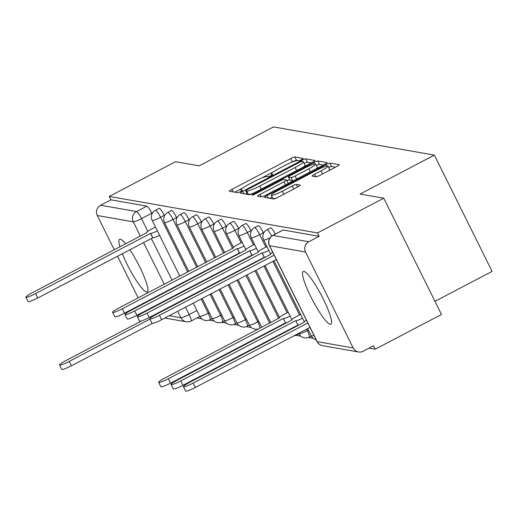 <?xml version="1.0" encoding="UTF-8"?>
<svg xmlns="http://www.w3.org/2000/svg" width="518" height="518" viewBox="0 0 518 518"><rect width="100%" height="100%" fill="white"/><g stroke="black" fill="none" stroke-linecap="round" stroke-linejoin="round"><path stroke-width="0.78" d="M301.346 159.693A2.622 0.33 -26.4 0 0 303.147 158.43A2.622 0.33 -26.4 0 0 303.088 158.398L294.807 156.948A3.743 0.473 -26.4 0 0 290.753 158.521L231.896 189.368A3.743 0.473 -26.4 0 0 229.325 191.168A3.743 0.473 -26.4 0 0 229.409 191.22L237.691 192.67A2.622 0.33 -26.4 0 0 240.527 191.563A2.622 0.33 -26.4 0 0 242.327 190.3A2.622 0.33 -26.4 0 0 242.269 190.268L241.194 190.08A11.985 1.522 -26.4 0 1 240.922 189.925A11.985 1.522 -26.4 0 1 249.164 184.162L254.073 181.591A11.985 1.522 -26.4 0 1 267.029 176.547L268.097 176.735A2.622 0.33 -26.4 0 0 270.933 175.628A2.622 0.33 -26.4 0 0 272.74 174.365A2.622 0.33 -26.4 0 0 272.675 174.333L271.607 174.145A11.985 1.522 -26.4 0 1 271.335 173.99A11.985 1.522 -26.4 0 1 279.578 168.227L284.479 165.656A11.985 1.522 -26.4 0 1 297.436 160.606L298.51 160.794A2.622 0.33 -26.4 0 0 301.346 159.693M303.904 271.38A29.766 5.025 -117.7 0 0 303.211 271.458A29.766 5.025 -117.7 0 0 311.694 298.446A29.766 5.025 -117.7 0 0 330.154 324.262A29.766 5.025 -117.7 0 0 330.847 324.184A29.766 5.025 -117.7 0 0 322.364 297.196A29.766 5.025 -117.7 0 0 303.904 271.38M125.609 243.849A29.766 5.025 -117.7 0 0 120.293 239.206A29.766 5.025 -117.7 0 0 119.6 239.284A29.766 5.025 -117.7 0 0 119.936 246.821M122.332 253.671A29.766 5.025 -117.7 0 0 146.542 292.087A29.766 5.025 -117.7 0 0 147.235 292.01A29.766 5.025 -117.7 0 0 144.01 276.398A29.766 5.025 -117.7 0 0 129.882 249.715M316.071 176.793A3.743 0.473 -26.4 0 0 320.118 175.214L336.629 166.563A3.743 0.473 -26.4 0 0 339.206 164.763A3.743 0.473 -26.4 0 0 339.122 164.711L329.921 163.099A3.743 0.473 -26.4 0 0 325.874 164.679L267.016 195.519A3.743 0.473 -26.4 0 0 264.439 197.326A3.743 0.473 -26.4 0 0 264.523 197.371L273.724 198.983A3.743 0.473 -26.4 0 0 277.771 197.403L297.721 186.953A3.743 0.473 -26.4 0 0 300.298 185.153A3.743 0.473 -26.4 0 0 300.207 185.101L296.27 184.414A3.743 0.473 -26.4 0 0 292.223 185.988L282.329 191.174A10.017 1.276 -26.4 0 1 271.277 195.26A10.017 1.276 -26.4 0 1 278.16 190.443L316.912 170.137A10.017 1.276 -26.4 0 1 327.972 166.045A10.017 1.276 -26.4 0 1 321.082 170.869L314.62 174.255A3.743 0.473 -26.4 0 0 312.05 176.055A3.743 0.473 -26.4 0 0 312.134 176.101L316.071 176.793M109.24 196.445L175.531 161.707L199.197 165.851L273.478 126.923L434.375 155.115L360.094 194.049L383.76 198.193L317.469 232.938L109.24 196.445L110.917 199.838L100.596 205.251L136.571 211.551A7.634 1.289 62.3 0 1 141.524 218.609L147.818 231.287M312.386 162.315A3.743 0.473 -26.4 0 0 314.963 160.509A3.743 0.473 -26.4 0 0 314.879 160.463L305.678 158.851A3.743 0.473 -26.4 0 0 301.631 160.431L242.774 191.271A3.743 0.473 -26.4 0 0 240.197 193.072A3.743 0.473 -26.4 0 0 240.281 193.123L249.482 194.736A3.743 0.473 -26.4 0 0 253.529 193.156L312.386 162.315M317.799 160.975L327 162.587A3.743 0.473 -26.4 0 1 327.085 162.633A3.743 0.473 -26.4 0 1 324.508 164.439L265.65 195.28A3.743 0.473 -26.4 0 1 261.603 196.859L257.666 196.167A3.743 0.473 -26.4 0 1 257.582 196.121A3.743 0.473 -26.4 0 1 260.159 194.321L284.026 181.812A3.743 0.473 -26.4 0 0 286.603 180.005A3.743 0.473 -26.4 0 0 286.519 179.96L283.903 179.5A3.743 0.473 -26.4 0 0 279.856 181.08L255.005 194.101A2.622 0.33 -26.4 0 1 252.111 195.169A2.622 0.33 -26.4 0 1 253.911 193.913L313.753 162.555A3.743 0.473 -26.4 0 1 317.799 160.975L319.483 164.368L323.355 165.041M383.76 198.193L441.478 314.471L375.187 349.216L369.081 348.141M196.931 317.974L201.729 318.816M209.201 320.13L214.122 320.992M221.594 322.3L226.508 323.161M233.981 324.469L238.902 325.33M246.367 326.644L251.288 327.505M258.76 328.813L258.767 328.813A7.634 7.634 0 0 1 249.333 325.026A7.634 0.971 -26.4 0 0 249.501 325.129A7.634 0.971 153.6 0 0 257.757 321.911A7.634 1.289 62.3 0 1 259.829 328.257M295.927 335.327L300.841 336.188M308.314 337.496L313.235 338.358M434.958 301.34L492.1 271.393L434.375 155.115M317.469 232.938L319.153 236.325L308.825 241.738A7.634 7.459 99.9 0 0 305.529 252.007L353.153 347.947A7.634 7.459 99.9 0 0 363.183 351.236L373.504 345.823L375.187 349.216M110.917 199.838L146.898 206.138A7.634 1.289 62.3 0 1 151.852 213.196L152.104 213.714M145.014 311.648A7.634 7.459 -80.1 0 1 144.923 311.46L144.794 311.208M141.602 304.772L141.382 304.331M138.189 297.895L117.495 256.209M114.297 249.773L97.293 215.52A7.634 7.459 -80.1 0 1 100.596 205.251M263.351 232.737L259.686 234.66A7.634 1.289 62.3 0 0 254.558 227.622L258.223 225.699A7.634 1.289 -117.7 0 1 263.351 232.737L263.604 233.249M250.965 230.568L247.3 232.485A7.634 1.289 62.3 0 0 242.165 225.447L245.83 223.53A7.634 1.289 -117.7 0 1 250.965 230.568L251.217 231.08M238.571 228.393L234.907 230.316A7.634 1.289 62.3 0 0 229.778 223.277L233.443 221.361A7.634 1.289 -117.7 0 1 238.571 228.393L238.83 228.911M226.185 226.224L222.52 228.147A7.634 1.289 62.3 0 0 217.392 221.108L221.05 219.185A7.634 1.289 -117.7 0 1 226.185 226.224L226.437 226.735M213.792 224.054L210.133 225.971A7.634 1.289 62.3 0 0 204.999 218.939L208.663 217.016A7.634 1.289 -117.7 0 1 213.792 224.054L214.051 224.566M201.405 221.885L197.74 223.802A7.634 1.289 62.3 0 0 192.612 216.764L196.277 214.847A7.634 1.289 -117.7 0 1 201.405 221.885L201.657 222.397M189.018 219.71L185.353 221.633A7.634 1.289 62.3 0 0 180.219 214.594L183.884 212.671A7.634 1.289 -117.7 0 1 189.018 219.71L189.271 220.228M176.625 217.541L172.96 219.464A7.634 1.289 62.3 0 0 167.832 212.425L171.497 210.502A7.634 1.289 -117.7 0 1 176.625 217.541L176.884 218.052M164.238 215.371L160.574 217.288A7.634 1.289 62.3 0 0 155.445 210.25L159.11 208.333A7.634 1.289 -117.7 0 1 164.238 215.371L164.491 215.883M275.311 234.071A7.634 1.289 -117.7 0 0 270.61 227.868L266.945 229.791A7.634 1.289 62.3 0 1 271.691 236.066M319.153 236.325L283.178 230.018A7.634 1.289 -117.7 0 0 282.996 230.044A7.634 1.289 -117.7 0 0 282.88 230.173M298.854 160.748L296.484 160.334A3.743 0.473 -26.4 0 0 292.437 161.914L291.964 162.16M273.316 171.931L261.558 178.095M242.91 187.872L234.738 192.152M246.918 193.376L245.61 194.056M311.227 162.917L307.362 162.244A3.743 0.473 -26.4 0 0 304.17 163.384M301.955 161.402A2.622 0.33 -26.4 0 0 299.126 162.503L247.462 189.582A2.622 0.33 -26.4 0 0 245.655 190.838A2.622 0.33 -26.4 0 0 245.72 190.877L246.846 191.071A11.985 1.522 -26.4 0 0 259.803 186.027L295.118 167.521A11.985 1.522 -26.4 0 0 303.36 161.752A11.985 1.522 -26.4 0 0 303.088 161.597L301.955 161.402M247.351 194.166A2.622 0.33 -26.4 0 0 247.339 194.231A2.622 0.33 -26.4 0 0 247.403 194.263L245.72 190.877M254.001 192.91A11.985 1.522 -26.4 0 1 248.53 194.464L247.403 194.263M303.062 167.204A11.985 1.522 -26.4 0 0 305.044 165.145L303.36 161.752M286.603 180.005L288.286 183.398A3.743 0.473 -26.4 0 0 288.286 183.398A3.743 0.473 -26.4 0 0 288.196 183.353M287.011 180.834L289.601 179.481M308.793 168.829A10.017 1.276 -26.4 0 0 315.682 164.012A10.017 1.276 -26.4 0 0 304.623 168.097L290.974 175.252A3.743 0.473 -26.4 0 0 288.396 177.052A3.743 0.473 -26.4 0 0 288.481 177.104L291.097 177.557A3.743 0.473 -26.4 0 0 295.143 175.984L308.793 168.829L310.308 171.879M316.058 168.868A10.017 1.276 -26.4 0 0 317.366 167.398L315.682 164.012M290.093 180.348A3.743 0.473 -26.4 0 0 290.08 180.445A3.743 0.473 -26.4 0 0 290.164 180.491L288.481 177.104M293.02 180.937A3.743 0.473 -26.4 0 1 292.774 180.95L290.164 180.491M319.483 164.368A3.743 0.473 -26.4 0 0 316.401 165.456M328.347 170.901A10.017 1.276 -26.4 0 0 329.649 169.438L327.972 166.045M271.277 195.26L272.954 198.653A10.017 1.276 -26.4 0 0 277.13 197.734M272.177 197.086L269.859 198.303M335.476 167.165L331.604 166.492A3.743 0.473 -26.4 0 0 328.69 167.502M141.718 320.843L65.592 360.742A8.774 1.114 -26.4 0 0 59.557 364.963A8.774 1.114 -26.4 0 0 69.244 361.376L149.909 319.107M152.311 323.4L71.432 365.786A8.774 1.114 153.6 0 1 61.746 369.366L59.557 364.963M155.432 227.02L151.813 228.917A7.634 0.971 -26.4 0 0 146.568 232.588A7.634 0.971 -26.4 0 0 146.743 232.686L31.935 292.935A8.774 1.114 -26.4 0 0 25.9 297.157A8.774 1.114 -26.4 0 0 35.587 293.576L150.634 233.372A7.634 0.971 -26.4 0 0 157.368 230.924M159.557 235.327A7.634 0.971 153.6 0 1 152.823 237.775L37.775 297.986A8.774 1.114 153.6 0 1 28.089 301.567L25.9 297.157M150.511 233.346L152.7 237.756M242.159 242.217L238.539 244.114A7.634 0.971 -26.4 0 0 233.294 247.785A7.634 0.971 -26.4 0 0 233.463 247.882L118.654 308.132A8.774 1.114 -26.4 0 0 112.626 312.354A8.774 1.114 -26.4 0 0 122.313 308.773L237.354 248.569A7.634 0.971 -26.4 0 0 244.095 246.121M240.851 252.758A7.634 0.971 153.6 0 1 239.543 252.972L124.501 313.183A8.774 1.114 153.6 0 1 114.808 316.763L112.626 312.354M237.238 248.543L239.426 252.952M286.894 322.733A7.634 0.971 153.6 0 1 285.593 322.947L283.404 318.538A7.634 0.971 -26.4 0 0 290.138 316.09M288.202 312.192L284.583 314.089A7.634 0.971 -26.4 0 0 279.338 317.761A7.634 0.971 -26.4 0 0 279.513 317.858L164.705 378.108A8.774 1.114 -26.4 0 0 158.67 382.329A8.774 1.114 -26.4 0 0 168.356 378.749L283.281 318.518M285.47 322.928L170.545 383.152A8.774 1.114 153.6 0 1 160.858 386.739L158.67 382.329M254.545 244.392L250.926 246.283A7.634 0.971 -26.4 0 0 245.681 249.954A7.634 0.971 -26.4 0 0 245.856 250.058L131.048 310.308A8.774 1.114 -26.4 0 0 125.013 314.53A8.774 1.114 -26.4 0 0 134.699 310.942L249.747 250.738A7.634 0.971 -26.4 0 0 256.481 248.29M253.237 254.934A7.634 0.971 153.6 0 1 251.936 255.147L136.888 315.352A8.774 1.114 153.6 0 1 127.201 318.933L125.013 314.53M249.624 250.718L251.813 255.121M299.287 324.903A7.634 0.971 153.6 0 1 297.979 325.116L295.791 320.707A7.634 0.971 -26.4 0 0 302.531 318.259M300.595 314.361L296.976 316.258A7.634 0.971 -26.4 0 0 291.725 319.93A7.634 0.971 -26.4 0 0 291.899 320.027L177.091 380.277A8.774 1.114 -26.4 0 0 171.057 384.498A8.774 1.114 -26.4 0 0 180.743 380.918L295.674 320.687M297.863 325.097L182.932 385.327A8.774 1.114 153.6 0 1 173.245 388.908L171.057 384.498M266.938 246.562L263.319 248.459A7.634 0.971 -26.4 0 0 258.068 252.13A7.634 0.971 -26.4 0 0 258.242 252.227L143.434 312.477A8.774 1.114 -26.4 0 0 137.399 316.699A8.774 1.114 -26.4 0 0 147.086 313.118L262.134 252.907A7.634 0.971 -26.4 0 0 268.874 250.459M265.63 257.103A7.634 0.971 153.6 0 1 264.322 257.316L149.275 317.521A8.774 1.114 153.6 0 1 139.588 321.108L137.399 316.699M262.017 252.888L264.206 257.297M306.371 320.13A7.634 0.971 -26.4 0 0 304.118 322.099A7.634 0.971 -26.4 0 0 304.286 322.196L189.484 382.446A8.774 1.114 -26.4 0 0 183.45 386.668A8.774 1.114 -26.4 0 0 193.136 383.087L307.796 322.999M309.984 327.408L195.325 387.496A8.774 1.114 153.6 0 1 185.632 391.077L183.45 386.668M272.714 252.331A7.634 0.971 -26.4 0 0 270.461 254.299A7.634 0.971 -26.4 0 0 270.629 254.396L155.827 314.646A8.774 1.114 -26.4 0 0 149.793 318.868A8.774 1.114 -26.4 0 0 159.479 315.287L274.139 255.199M276.327 259.602L161.668 319.697A8.774 1.114 153.6 0 1 151.981 323.277L149.793 318.868M305.529 252.007L269.554 245.707L317.178 341.64L353.153 347.947M151.852 213.196L141.524 218.609A7.634 0.971 -26.4 0 1 133.275 221.827L97.293 215.52M151.373 238.455L172.067 280.141M175.259 286.577L175.479 287.017M178.678 293.453L178.891 293.894M185.502 307.206L189.148 314.549A7.634 1.289 62.3 0 1 191.103 321.031L199.831 316.453M196.872 310.502L189.148 314.549A7.634 0.971 -26.4 0 1 180.899 317.761L177.687 311.299M171.082 297.986L170.862 297.546M167.67 291.116L167.45 290.676M164.258 284.24L143.557 242.547M140.365 236.111L133.275 221.827A7.634 7.459 -80.1 0 1 136.571 211.551L146.898 206.138M144.923 311.46L145.26 311.519M169.244 315.721L180.899 317.761A7.634 7.459 99.9 0 0 186.24 321.788A7.634 7.634 0 0 0 191.103 321.031M254.558 227.622A7.634 7.634 0 0 0 251.262 237.775A7.634 0.971 153.6 0 0 251.437 237.872A7.634 0.971 153.6 0 0 259.686 234.66L265.87 247.118M272.947 261.376L299.527 314.918M306.604 329.176L307.31 330.594A7.634 1.289 62.3 0 1 309.265 337.076L311.331 335.994M308.378 330.037L307.31 330.594A7.634 0.971 153.6 0 1 299.061 333.812A7.634 0.971 -26.4 0 1 298.886 333.709A7.634 7.634 0 0 0 309.265 337.076M242.165 225.447A7.634 7.634 0 0 0 238.876 235.599A7.634 0.971 153.6 0 0 239.044 235.703A7.634 0.971 153.6 0 0 247.3 232.485L253.483 244.949M260.56 259.207L260.781 259.647M263.973 266.077L287.14 312.749M294.218 327.007L294.438 327.447M229.778 223.277A7.634 7.634 0 0 0 226.483 233.43A7.634 0.971 153.6 0 0 226.657 233.527A7.634 0.971 153.6 0 0 234.907 230.316L241.097 242.774M248.174 257.032L248.387 257.472M251.586 263.908L251.8 264.348M254.998 270.784L278.632 318.402M281.831 324.831L282.045 325.278M217.392 221.108A7.634 7.634 0 0 0 214.096 231.261A7.634 0.971 153.6 0 0 214.271 231.358A7.634 0.971 153.6 0 0 222.52 228.147L232.588 248.426M235.781 254.862L236.001 255.303M239.193 261.739L239.413 262.179M242.605 268.615L242.825 269.056M246.018 275.485L269.658 323.102M204.999 218.939A7.634 7.634 0 0 0 201.709 229.092A7.634 0.971 153.6 0 0 201.878 229.189A7.634 0.971 153.6 0 0 210.133 225.971L223.614 253.134M226.806 259.563L227.026 260.004M230.219 266.44L230.439 266.88M233.631 273.316L233.851 273.757M237.043 280.193L257.757 321.911L258.819 321.354M192.612 216.764A7.634 7.634 0 0 0 189.316 226.916A7.634 0.971 153.6 0 0 189.491 227.013A7.634 0.971 153.6 0 0 197.74 223.802L214.633 257.834M217.832 264.271L218.046 264.711M221.244 271.147L221.458 271.587M224.657 278.024L224.877 278.464M228.069 284.894L245.364 319.742A7.634 1.289 62.3 0 1 247.319 326.223L249.385 325.142M246.432 319.185L245.364 319.742A7.634 0.971 153.6 0 1 237.114 322.954A7.634 0.971 -26.4 0 1 236.94 322.856A7.634 7.634 0 0 0 247.319 326.223M180.219 214.594A7.634 7.634 0 0 0 176.929 224.747A7.634 0.971 153.6 0 0 177.104 224.844A7.634 0.971 153.6 0 0 185.353 221.633L205.659 262.542M208.851 268.971L209.071 269.418M212.263 275.848L212.484 276.288M215.676 282.724L215.896 283.165M219.095 289.601L232.977 317.573A7.634 1.289 62.3 0 1 234.932 324.054L236.998 322.967M234.039 317.016L232.977 317.573A7.634 0.971 153.6 0 1 224.728 320.784A7.634 0.971 -26.4 0 1 224.553 320.687A7.634 7.634 0 0 0 234.932 324.054M167.832 212.425A7.634 7.634 0 0 0 164.536 222.578A7.634 0.971 153.6 0 0 164.711 222.675A7.634 0.971 153.6 0 0 172.96 219.464L196.685 267.243M199.877 273.679L200.097 274.119M203.289 280.555L203.509 280.996M206.701 287.432L206.922 287.872M210.114 294.302L220.59 315.397A7.634 1.289 62.3 0 1 222.539 321.879L224.611 320.797M221.652 314.84L220.59 315.397A7.634 0.971 153.6 0 1 212.335 318.615A7.634 0.971 -26.4 0 1 212.166 318.512A7.634 7.634 0 0 0 222.539 321.879M155.445 210.25A7.634 7.634 0 0 0 152.15 220.403A7.634 0.971 153.6 0 0 152.324 220.506A7.634 0.971 153.6 0 0 160.574 217.288L187.704 271.95M190.902 278.38L191.123 278.826M194.315 285.256L194.535 285.696M197.727 292.133L197.947 292.573M201.139 299.009L208.197 313.228A7.634 1.289 62.3 0 1 210.153 319.71L212.218 318.628M209.266 312.671L208.197 313.228A7.634 0.971 153.6 0 1 199.948 316.44A7.634 0.971 -26.4 0 1 199.773 316.343A7.634 7.634 0 0 0 210.153 319.71M272.267 329.843A7.634 1.289 62.3 0 1 272.215 330.426M284.654 332.019A7.634 1.289 62.3 0 1 284.609 332.595M297.047 334.188A7.634 1.289 62.3 0 1 296.879 334.906L298.944 333.825M261.719 327.201A7.634 0.971 -26.4 0 0 261.758 327.246A7.634 7.634 0 0 1 261.719 327.201L238.105 279.636M269.917 237.904A7.634 0.971 153.6 0 1 263.824 240.041A7.634 0.971 153.6 0 1 263.649 239.944A7.634 7.634 0 0 1 266.945 229.791M313.94 335.373A7.634 0.971 153.6 0 1 311.447 335.981A7.634 0.971 -26.4 0 1 311.279 335.884A7.634 7.634 0 0 0 316.174 339.873M283.178 230.018L272.85 235.431L308.825 241.738M282.996 230.044L272.669 235.45A7.634 1.289 62.3 0 1 272.85 235.431A7.634 7.459 -80.1 0 0 269.554 245.707A7.634 0.971 153.6 0 1 269.379 245.603L317.003 341.543A7.634 7.634 0 0 0 322.52 345.668L358.495 351.975M322.52 345.668A7.634 7.459 99.9 0 1 317.178 341.64A7.634 0.971 153.6 0 1 317.003 341.543M272.028 175L271.607 174.145M241.621 190.935L241.194 190.08M233.139 191.874L231.896 189.368M292.437 161.914L290.753 158.521M296.484 160.334L294.807 156.948M244.017 193.777L242.774 191.271M302.123 161.428L301.631 160.431M307.362 162.244L305.678 158.851M248.53 194.464L246.846 191.071M261.318 189.076L259.803 186.027M296.633 170.571L295.118 167.521M261.402 196.821L260.159 194.321M285.541 184.861L284.026 181.812M254.208 194.496L253.911 193.913M314.458 163.973L313.753 162.555M292.774 180.95L291.097 177.557M296.659 179.034L295.143 175.984M315.863 176.755L314.62 174.255M322.591 173.918L321.082 170.869M283.845 194.224L282.329 191.174M293.738 189.038L292.223 185.988M297.572 187.03L296.27 184.414M268.259 198.025L267.016 195.519M326.56 166.058L325.874 164.679M331.604 166.492L329.921 163.099M71.432 365.786L69.244 361.376M150.634 233.372L152.823 237.775M35.587 293.576L37.775 297.986M237.354 248.569L239.543 252.972M122.313 308.773L124.501 313.183M285.593 322.947L283.404 318.538M170.545 383.152L168.356 378.749M249.747 250.738L251.936 255.147M134.699 310.942L136.888 315.352M297.979 325.116L295.791 320.707M182.932 385.327L180.743 380.918M262.134 252.907L264.322 257.316M147.086 313.118L149.275 317.521M195.325 387.496L193.136 383.087M159.479 315.287L161.668 319.697M199.773 316.343L193.227 303.153M190.035 296.717L189.815 296.277M186.622 289.847L186.402 289.407M183.21 282.97L182.99 282.53M179.798 276.094L152.15 220.403M212.166 318.512L202.201 298.452M199.009 292.016L198.789 291.576M195.597 285.14L195.377 284.699M192.184 278.263L191.964 277.823M188.772 271.393L164.536 222.578M224.553 320.687L211.182 293.745M207.983 287.309L207.77 286.868M204.571 280.439L204.351 279.998M201.159 273.562L200.939 273.122M197.746 266.686L176.929 224.747M236.94 322.856L220.156 289.044M216.964 282.608L216.744 282.168M213.552 275.731L213.332 275.291M210.133 268.855L209.919 268.415M206.721 261.985L189.316 226.916M249.333 325.026L229.131 284.337M225.939 277.901L225.719 277.46M222.526 271.031L222.306 270.59M219.114 264.154L218.894 263.714M215.702 257.278L201.709 229.092M269.295 331.403A7.634 7.634 0 0 0 271.167 330.976M234.913 273.2L234.693 272.759M231.501 266.323L231.281 265.883M228.088 259.447L227.868 259.006M224.676 252.577L214.096 231.261M281.688 333.573A7.634 7.634 0 0 0 283.56 333.145M274.106 329.37L273.918 328.982M270.72 322.546L247.086 274.928M243.887 268.492L243.674 268.052M240.475 261.622L240.261 261.182M237.063 254.746L236.849 254.306M233.43 247.423L226.483 233.43M294.075 335.742A7.634 7.634 0 0 0 296.879 334.906M286.499 331.539L286.305 331.151M283.113 324.715L282.893 324.274M279.474 317.398L256.06 270.228M252.868 263.791L252.648 263.351M249.456 256.915L249.236 256.475M245.817 249.592L238.876 235.599M298.886 333.709L298.692 333.32M295.5 326.89L295.279 326.45M291.867 319.567L265.035 265.52M261.843 259.084L261.622 258.644M258.21 251.767L251.262 237.775M311.279 335.884L307.673 328.619M304.254 321.736L274.016 260.819M270.597 253.937L263.649 239.944M272.669 235.45A7.634 7.634 0 0 0 269.379 245.603M164.828 318.039L186.24 321.788M271.879 175.097L271.335 173.99M241.472 191.032L240.922 189.925M247.339 194.231L245.655 190.838M290.08 180.445L288.396 177.052"/></g></svg>
